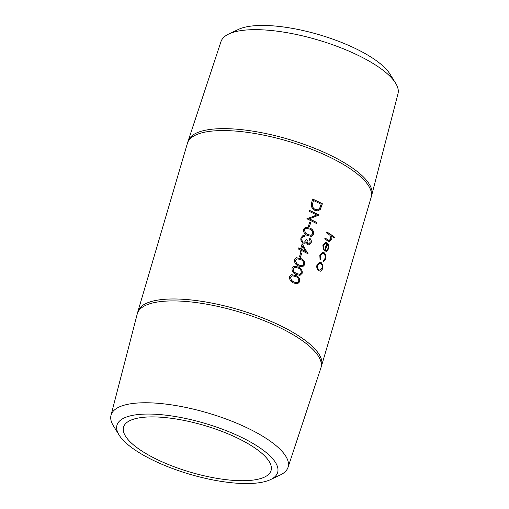 <?xml version="1.0" encoding="UTF-8"?>
<svg xmlns="http://www.w3.org/2000/svg" width="509" height="509" viewBox="0 0 509 509"><rect width="100%" height="100%" fill="white"/><g stroke="black" fill="none" stroke-linecap="round" stroke-linejoin="round"><path stroke-width="0.76" d="M324.977 238.097A95.495 30.279 16.4 0 1 327.522 239.72L328.999 240.433L330.672 239.077L330.042 235.368L328.591 234.235A95.749 30.362 16.4 0 0 326.504 232.912L326.797 231.926A95.749 30.362 16.4 0 1 334.451 237.067L334.159 238.053A95.749 30.362 16.4 0 0 331.073 235.883L331.276 239.701L329.431 241.61L327.643 240.852A95.749 30.362 16.4 0 0 324.717 238.982L325.009 237.996A95.749 30.362 16.4 0 1 327.707 239.714L329.291 240.483M325.404 242.354L326.797 242.78L328.35 244.931L328.413 248.755L326.606 251.274L324.443 250.88L326.562 243.677L325.512 243.372L323.597 245.268L323.934 248.996L323.349 249.664L322.846 244.944L325.499 242.348L326.988 242.774L328.54 244.924L328.61 248.755L326.606 251.274L326.002 251.382M323.24 261.893L323.132 260.831L324.946 258.547C325.486 256.447 325.111 254.818 323.819 253.667L322.763 253.361L320.536 255.658L320.689 259.227L320.059 259.806L319.824 255.2L322.7 252.235L324.048 252.636C325.779 254.15 326.288 256.294 325.575 259.068L323.24 261.893M322.763 268.618L320.988 271.068L318.717 270.871C316.992 269.477 316.42 267.46 316.992 264.826L319.754 262.122L321.166 262.536L322.782 264.941L322.763 268.618L320.797 271.074L319.976 271.303M137.665 312.469A95.749 30.362 16.4 0 1 137.863 311.667A95.749 30.362 16.4 0 1 194.718 300.361A95.749 30.362 16.4 0 1 289.106 330.169A95.749 30.362 16.4 0 1 321.573 365.736A95.749 30.362 16.4 0 1 321.306 366.518M137.863 311.667L187.427 143.264A95.749 30.362 16.4 0 1 244.275 131.958A95.749 30.362 16.4 0 1 338.67 161.773A95.749 30.362 16.4 0 1 371.137 197.333L321.573 365.736M187.694 142.482L188.031 141.337A95.711 30.349 16.4 0 1 188.126 141.031A95.711 30.349 16.4 0 1 245.306 130.088A95.711 30.349 16.4 0 1 339.217 159.832A95.711 30.349 16.4 0 1 371.755 195.074A95.711 30.349 16.4 0 1 371.672 195.38L371.335 196.531M188.126 141.031L220.982 41.611A92.263 29.255 16.4 0 1 228.751 34.014A92.263 29.255 16.4 0 1 366.633 59.731A92.263 29.255 16.4 0 1 395.582 83.12A92.263 29.255 16.4 0 1 397.993 93.707L371.755 195.074M228.751 34.014L238.486 29.395A83.743 26.551 16.4 0 1 363.623 52.739A83.743 26.551 16.4 0 1 389.907 73.964L395.582 83.12M149.627 455.65A76.884 24.381 16.4 0 1 123.56 427.096A76.884 24.381 16.4 0 1 169.204 418.016A76.884 24.381 16.4 0 1 245.001 441.958A76.884 24.381 16.4 0 1 271.068 470.513A76.884 24.381 16.4 0 1 225.417 479.593A76.884 24.381 16.4 0 1 149.627 455.65M249.251 441.348A83.743 26.551 16.4 0 1 270.514 479.605A83.743 26.551 16.4 0 1 145.377 456.261A83.743 26.551 16.4 0 1 119.093 435.036A83.743 26.551 16.4 0 1 154.482 414.211A83.743 26.551 16.4 0 1 249.251 441.348M119.093 435.036L113.418 425.88A92.263 29.255 16.4 0 1 111.007 415.293A92.263 29.255 16.4 0 1 165.438 404.051A92.263 29.255 16.4 0 1 256.822 432.835A92.263 29.255 16.4 0 1 288.018 467.389A92.263 29.255 16.4 0 1 280.249 474.986L270.514 479.605M111.007 415.293L137.245 313.926A95.711 30.349 16.4 0 1 137.328 313.62A95.711 30.349 16.4 0 1 194.158 302.314A95.711 30.349 16.4 0 1 288.514 332.116A95.711 30.349 16.4 0 1 320.969 367.663A95.711 30.349 16.4 0 1 320.874 367.969L288.018 467.389M137.328 313.62L137.901 311.673A95.711 30.349 16.4 0 1 194.731 300.374A95.711 30.349 16.4 0 1 289.087 330.176A95.711 30.349 16.4 0 1 321.535 365.723L320.969 367.663M295.824 275.49C298.668 276.546 299.966 278.62 299.725 281.7L297.53 283.844L293.623 282.972C290.741 281.878 289.379 279.791 289.538 276.699L291.447 274.669L295.684 275.522C298.522 276.578 299.82 278.646 299.572 281.725L297.453 283.857M298.319 267.021C301.163 268.078 302.461 270.152 302.219 273.231L300.017 275.375L296.117 274.497C293.229 273.409 291.867 271.322 292.032 268.23L293.935 266.201L298.179 267.053C301.016 268.109 302.314 270.177 302.066 273.257L299.947 275.388M300.806 258.547C303.65 259.609 304.955 261.677 304.706 264.756L302.511 266.907L298.605 266.029C295.723 264.941 294.361 262.854 294.526 259.762L296.429 257.732L300.673 258.585C303.51 259.641 304.802 261.709 304.56 264.788L302.441 266.92M301.684 253.164L300.437 257.401A95.749 30.362 16.4 0 0 299.432 256.911L300.679 252.68A95.749 30.362 16.4 0 1 301.684 253.164L300.329 257.344M308.009 253.539L307.951 253.737A95.749 30.362 16.4 0 0 301.347 250.422L300.972 251.688A95.749 30.362 16.4 0 0 299.96 251.211L300.335 249.938A95.749 30.362 16.4 0 0 298.026 248.856L298.319 247.87A95.749 30.362 16.4 0 1 300.622 248.952L302.161 243.728L307.83 253.673M306.221 242.449L304.904 243.27L303.109 243.047C301.169 241.832 300.469 240.057 301.01 237.728L303.033 235.419L305.037 235.438L304.745 236.424L303.116 236.64L302.034 238.225C301.582 239.854 302.009 241.113 303.313 242.023L304.49 242.138L306.38 239.637A95.749 30.362 16.4 0 1 307.372 240.121C306.863 241.578 307.105 242.78 308.098 243.735L308.836 243.843L310.229 242.271L309.459 239.23L309.752 238.244C311.133 239.434 311.61 240.942 311.184 242.755L309.167 244.912L307.805 244.721L306.221 242.449L304.98 243.251M303.44 236.488L301.907 238.263C301.455 239.885 301.882 241.151 303.179 242.055L304.42 242.15M309.784 228.057C312.628 229.12 313.926 231.188 313.684 234.267L311.489 236.418L307.582 235.54C304.7 234.452 303.339 232.358 303.498 229.273L305.406 227.237L309.644 228.089C312.481 229.152 313.779 231.22 313.531 234.293L311.413 236.43M310.662 222.675L309.415 226.906A95.749 30.362 16.4 0 0 308.409 226.422L309.657 222.185A95.749 30.362 16.4 0 1 310.662 222.675L309.307 226.855M309.37 210.319A95.749 30.362 16.4 0 1 319.06 215.078L309.3 218.8A95.749 30.362 16.4 0 1 316.852 222.554L316.566 223.546A95.749 30.362 16.4 0 0 306.876 218.794L316.757 215.027A95.749 30.362 16.4 0 0 309.078 211.311L309.37 210.319M312.691 199.032A95.749 30.362 16.4 0 1 322.382 203.785L320.365 209.326L318.061 210.898L314.855 210.357C311.756 208.626 310.7 205.992 311.686 202.442L312.691 199.032M331.073 235.883L331.079 239.701L329.336 241.603M328.808 240.439L329.196 240.49M326.765 232.028A95.495 30.279 16.4 0 1 334.254 237.067L333.993 237.932M326.415 251.274L325.9 251.382M325.416 243.378L323.419 245.274L323.749 249.003L323.17 249.677M325.232 250.345L325.416 250.339C326.593 250.606 327.433 249.944 327.942 248.354L328.05 245.936L327.026 244.237L325.232 250.345L325.906 250.415M327.217 244.231L325.416 250.339L325.811 250.422M322.674 253.367L320.358 255.671L320.505 259.234L319.875 259.813M322.604 252.241L323.858 252.642C325.588 254.15 326.091 256.294 325.378 259.068L323.05 261.9M319.665 262.129L320.982 262.542L322.591 264.947L322.566 268.618M319.69 263.217L317.527 265.278C317.082 267.289 317.514 268.822 318.819 269.885L319.938 270.203M317.527 265.278L317.711 265.272C317.266 267.282 317.692 268.816 319.003 269.878L320.034 270.209L322.114 268.16C322.566 266.131 322.152 264.585 320.874 263.522L319.779 263.21L317.711 265.272M322.382 203.785L320.212 209.352L317.985 210.911M312.666 199.114A95.495 30.279 16.4 0 1 322.229 203.81M313.429 200.495A95.749 30.362 16.4 0 1 321.134 204.274L319.646 208.296L317.641 209.778L315.147 209.364C313.436 208.537 312.513 207.093 312.386 205.025L313.429 200.495L312.259 205.063C312.386 207.131 313.302 208.575 315.014 209.403L317.571 209.797M319.06 215.078L309.167 218.838A95.495 30.279 16.4 0 1 316.706 222.586L316.439 223.483M309.345 210.408A95.495 30.279 16.4 0 1 318.908 215.103M309.631 222.274A95.495 30.279 16.4 0 1 310.522 222.707M305.349 227.256L309.644 228.089M305.915 228.312L304.395 229.82L305.406 232.982L307.741 234.585L311.088 235.311M304.395 229.82L305.534 232.944L307.875 234.554L311.171 235.298L312.717 233.803C312.819 231.41 311.743 229.826 309.497 229.05L305.979 228.293L304.522 229.782M309.606 238.269C310.986 239.459 311.457 240.967 311.031 242.787L309.09 244.924M302.963 235.444L304.904 235.476L304.63 236.411M303.377 236.507L302.989 236.679M306.348 239.72A95.495 30.279 16.4 0 1 307.232 240.159C306.723 241.61 306.965 242.812 307.958 243.76L308.766 243.856M301.347 250.422L300.864 251.637M298.293 247.959A95.495 30.279 16.4 0 1 300.495 248.984L300.622 248.952M302.034 243.766L307.862 253.565M302.601 246.152L301.506 249.467A95.495 30.279 16.4 0 1 305.686 251.535L302.601 246.152L301.64 249.429A95.749 30.362 16.4 0 1 305.826 251.503M300.654 252.769A95.495 30.279 16.4 0 1 301.551 253.202M296.378 257.745L300.673 258.585M296.944 258.807L295.424 260.309L296.429 263.477L298.764 265.081L302.117 265.806M295.424 260.309L296.562 263.439L298.904 265.043L302.193 265.787L303.746 264.292C303.841 261.906 302.766 260.322 300.52 259.539L297.008 258.782L295.544 260.271M293.884 266.22L298.179 267.053M294.45 267.276L292.929 268.777L293.941 271.946L296.27 273.549L299.623 274.275M292.929 268.777L294.068 271.908L296.41 273.511L299.699 274.256L301.252 272.767C301.347 270.374 300.278 268.79 298.032 268.008L294.514 267.257L293.057 268.739M291.39 274.688L295.684 275.522M291.956 275.744L290.435 277.252L291.447 280.414L293.782 282.018L297.129 282.743M290.435 277.252L291.574 280.376L293.916 281.986L297.211 282.73L298.758 281.235C298.859 278.843 297.784 277.259 295.538 276.476L292.02 275.725L290.563 277.208"/></g></svg>

